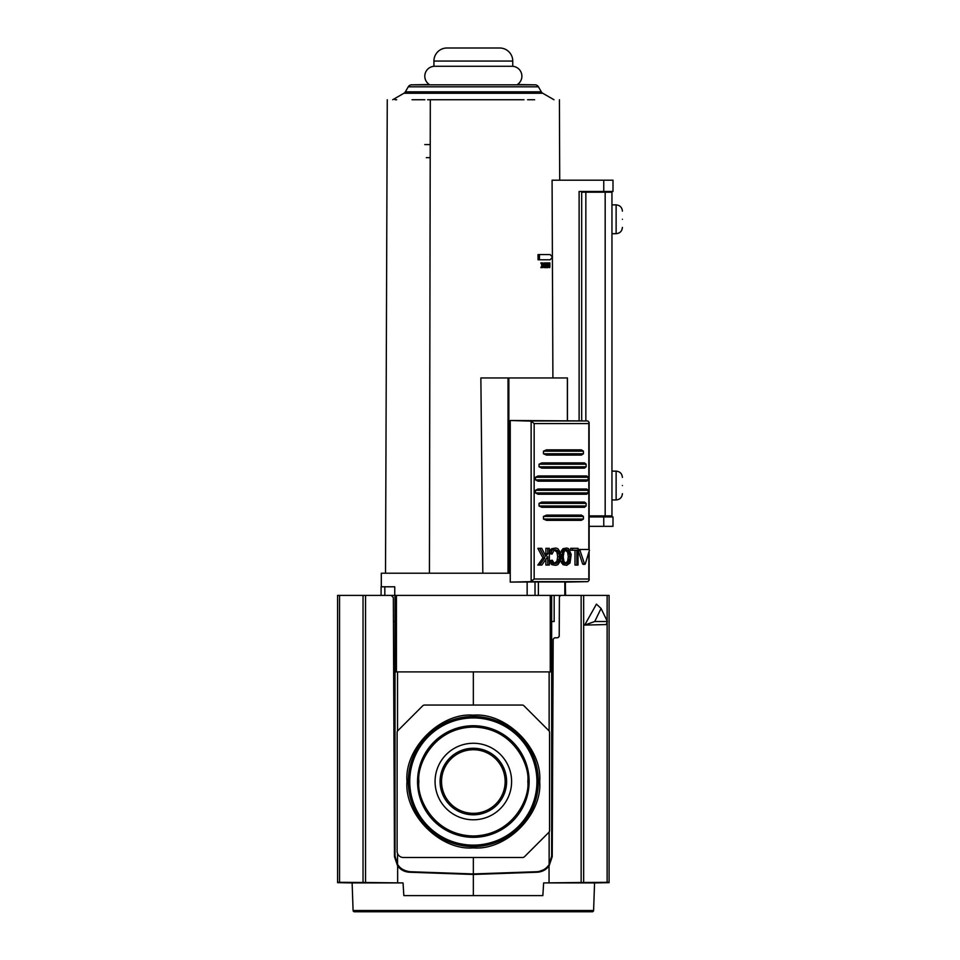 <?xml version="1.0" encoding="UTF-8"?>
<svg xmlns="http://www.w3.org/2000/svg" width="960" height="960" viewBox="0 0 960 960"><rect width="100%" height="100%" fill="white"/><g stroke="black" fill="none" stroke-linecap="round" stroke-linejoin="round"><path stroke-width="1.44" d="M406.992 781.536C404.136 748.56 440.376 712.32 473.34 715.176C506.304 712.32 542.556 748.56 539.688 781.536C542.556 814.5 506.316 850.74 473.34 847.884C440.376 850.74 404.136 814.5 406.992 781.536M536.928 781.536A63.588 63.588 0 0 0 473.34 717.936A63.588 63.588 0 0 0 409.752 781.536A63.588 63.588 0 0 0 473.34 845.124A63.588 63.588 0 0 0 536.928 781.536M417.552 781.536A55.788 55.788 0 0 1 473.34 725.736A55.788 55.788 0 0 1 529.128 781.536A55.788 55.788 0 0 1 473.34 837.324A55.788 55.788 0 0 1 417.552 781.536M435.072 781.536A38.268 38.268 0 0 1 473.34 743.268A38.268 38.268 0 0 1 511.608 781.536A38.268 38.268 0 0 1 473.34 819.792A38.268 38.268 0 0 1 435.072 781.536M506.616 781.536A33.276 33.276 0 0 0 473.34 748.26A33.276 33.276 0 0 0 440.076 781.536A33.276 33.276 0 0 0 473.34 814.8A33.276 33.276 0 0 0 506.616 781.536M505.14 781.536A31.8 31.8 0 0 0 473.34 749.736A31.8 31.8 0 0 0 441.552 781.536A31.8 31.8 0 0 0 473.34 813.324A31.8 31.8 0 0 0 505.14 781.536M396.432 595.404L396.432 671.892L551.652 671.892L551.652 595.404L337.596 595.404L337.596 882.312L339.564 882.3L339.564 595.404M551.652 595.404L581.148 595.404L581.148 882.492L609.084 882.312L609.084 595.404L560.688 595.404L559.392 596.712L559.212 636.396L557.976 637.692L554.412 637.884L553.176 639.18L552.228 856.656L549.048 866.04C545.988 869.892 542.016 871.956 537.108 872.232L536.724 872.244M473.34 857.496L473.34 873.936L410.148 871.728C404.796 871.392 400.596 869.016 397.548 864.6L395.028 856.08C395.952 865.284 400.98 870.492 410.148 871.728L405.588 871.572M541.092 871.572L536.964 871.716M539.364 871.38L543.456 869.844M551.652 856.08L549.132 864.6L551.652 856.08L551.652 671.892M395.028 595.404L395.028 856.08M395.028 621.516L393.432 621.516M396.432 671.892L395.028 671.892M554.172 595.404L554.172 621.516L551.652 621.516M549.132 832.008L549.132 864.6C546.096 869.016 541.896 871.392 536.544 871.728L473.34 873.936M473.34 671.892L473.34 705.048M397.884 730.644L422.724 705.804A2.616 2.616 0 0 1 424.56 705.048L522.12 705.048A2.616 2.616 0 0 1 523.968 705.804L548.808 730.644A2.616 2.616 0 0 1 549.564 732.492L549.564 830.568A2.616 2.616 0 0 1 548.808 832.416L524.484 856.728A2.616 2.616 0 0 1 522.648 857.496L403.38 857.496A6.264 6.264 0 0 1 397.116 851.232L397.116 732.492A2.616 2.616 0 0 1 397.884 730.644M353.088 910.512L593.592 910.512A1.308 1.308 0 0 1 592.332 911.772L354.348 911.772A1.308 1.308 0 0 1 353.088 910.512L352.128 882.924L403.044 882.924L365.544 882.492L365.544 595.404L391.248 595.404L393.336 597.492L394.464 856.656L397.644 866.04L397.644 882.864M593.592 910.512L594.564 882.924L543.636 882.924L542.856 895.608L403.836 895.608L403.044 882.924M354.348 911.772L592.332 911.772M409.968 872.244L409.572 872.232C404.676 871.956 400.692 869.892 397.644 866.04M337.596 605.556L337.596 614.616L337.596 605.556M337.596 644.04L337.596 634.98L337.596 644.04M339.564 882.3L365.544 882.492M581.148 882.492L543.636 882.924M409.572 872.232L473.34 874.464L473.34 895.608M549.048 882.852L549.048 866.04M473.34 874.464L537.108 872.232M607.404 621.516L606.228 624.564L584.676 625.08L596.436 604.128L601.068 608.46L607.404 621.516L594.732 621.516L601.068 608.46M609.084 644.04L609.084 634.98L609.084 644.04M609.084 605.556L609.084 614.616L609.084 605.556M584.676 625.08L594.732 621.516M542.748 93.252L403.932 93.252A3.912 3.912 0 0 0 405.372 91.824L541.32 91.824A3.912 3.912 0 0 0 542.748 93.252L553.992 99.744M511.98 66.276A9.924 9.924 0 0 1 517.344 84.54L535.104 84.84A3.912 3.912 0 0 1 538.428 86.808L541.32 91.824M434.712 66.276A9.924 9.924 0 0 0 429.348 84.54L411.588 84.84A3.912 3.912 0 0 0 408.264 86.808L405.372 91.824M622.404 485.544C622.404 475.872 622.404 475.872 622.404 485.544C622.404 495.204 622.404 495.204 622.404 485.544M622.404 219.276C622.404 209.604 622.404 209.604 622.404 219.276C622.404 228.948 622.404 228.948 622.404 219.276M427.596 99.744L430.308 99.744L429.432 573.216L381.3 573.216L381.3 586.788M408.768 573.216C377.976 573.216 377.976 573.216 408.768 573.216L402.996 573.216M424.848 99.744L412.056 99.744C379.38 99.744 379.38 99.744 412.056 99.744C379.38 99.744 379.38 99.744 412.056 99.744L419.088 99.744L412.056 99.744M403.932 93.252L392.7 99.744M395.052 99.744L396.648 99.744M384.828 595.404L384.828 586.788L394.752 586.788L394.752 595.404M565.392 582.096L565.392 595.404M567.432 420.504L567.432 377.964L508.848 377.964L508.848 573.216L427.812 573.216M416.736 573.216L417.708 573.216M523.992 99.744L430.308 99.744M534.624 99.744C567.312 99.744 567.312 99.744 534.624 99.744C567.312 99.744 567.312 99.744 534.624 99.744L527.592 99.744M432.408 573.216L482.82 573.216L480.864 377.964L508.848 377.964M552.9 377.964L552.396 257.28M552.396 257.064L552.084 180.192L612.996 180.192L612.996 191.472L603.768 191.472L603.768 180.192M538.056 259.788L538.032 254.568L539.448 254.568L539.448 259.788L538.056 259.788M545.832 264.228L546.096 262.92L547.332 262.92L547.056 264.228L544.44 262.92L543.576 264.792L542.712 262.92L540.828 262.92L542.004 265.308L540.852 267.612L542.676 267.612L543.552 265.776L544.368 267.612L542.904 267.144M545.136 262.92L546.204 267.612L544.98 267.612L544.224 264.42M542.94 263.4L544.44 262.92M548.676 263.784L548.676 262.92L549.864 262.92L549.864 266.964L549.06 263.784L548.208 263.784M549.06 263.784L548.208 266.964L547.824 262.92L547.824 267.612L549.036 264.996L549.708 267.612L548.448 267.276M539.448 259.788L550.164 259.788L552.492 257.172L550.164 254.568L539.448 254.568M547.056 264.228L545.868 264.228M546.204 267.612L547.332 262.92M542.148 262.92L543.288 265.308L542.004 265.308M543.288 265.308L542.148 267.612M544.368 267.612L543.84 265.272L544.92 262.92M549.708 267.612L549.864 262.92M547.824 267.612L546.708 267.612M603.768 526.332L603.768 516.936L612.996 516.936L612.996 526.332L589.128 526.332M603.768 516.936L589.128 516.936M579.108 420.756L579.108 191.472L603.768 191.472M546.468 266.976L545.988 264.756L546.948 264.756L546.468 266.976M508.848 573.216L510.24 573.216M581.676 420.816L581.676 191.472M545.988 264.756L546.948 264.756M565.596 595.404L565.392 586.788M384.828 586.788L381.096 586.788L381.096 595.404M589.128 515.892L611.952 515.892L611.952 192.204L581.676 192.204M585.852 192.204L585.852 420.924M499.704 48A13.056 13.056 0 0 1 512.76 61.056L512.76 66.276L433.92 66.276L433.92 61.056A13.056 13.056 0 0 1 446.976 48L499.704 48M426.36 157.644L430.2 157.644M585.288 563.952L584.532 563.952L585.288 563.952L589.44 550.248L589.032 549.468L578.592 549.468L578.184 550.644L580.056 550.644L580.464 549.468M571.176 554.448L570.024 562.992L566.736 565.344L564.804 564.672L563.34 562.992L562.092 558.924L562.092 554.448L563.34 550.38L566.736 548.028L568.644 548.7L571.176 554.448M549.3 552.072L550.116 550.38L551.976 550.38L553.608 548.7L555.756 548.028L557.868 548.7L560.16 552.072L560.808 556.74L560.16 561.312L557.868 564.672L555.756 565.344L553.608 564.672L550.98 560.712L552.288 560.232L549.108 560.712M548.88 553.596L552.072 554.076L553.944 550.416L555.756 549.744L558.78 552.144L559.536 556.692L557.688 556.692L556.92 552.144L553.896 549.744M553.896 563.628L556.92 561.24L557.688 556.692M559.536 556.692L558.78 561.24L557.532 562.956L555.756 563.628L553.944 562.956L552.288 560.232M564.9 563.628L567.612 561.24L568.296 556.692L570.144 556.86L568.344 562.956L566.736 563.628L565.116 562.956L563.94 561.24L563.208 556.692L563.94 552.144L565.116 550.416L566.736 549.744L568.344 550.416L570.144 556.692M568.296 556.692L567.612 552.144L564.9 549.744M565.32 582.096L587.808 581.64L589.128 580.236L588.828 579.024L534.156 579.024L530.52 581.64L510.24 582.096L535.02 581.952L535.02 595.404M534.156 579.024L534.156 423.576L588.828 423.576L589.128 422.364L587.808 420.96L510.24 420.504L510.24 582.096M564.552 581.952L535.02 581.952M510.24 420.504L531.132 421.104L531.132 581.496M534.156 423.576L531.132 421.104M527.148 582.096L527.148 595.404M583.404 563.952L582.648 563.952L578.184 550.644M576.852 565.056L576.852 550.224L570.648 550.224L570.648 548.34L578.028 548.34L578.028 565.056L574.992 565.056L574.992 550.224M566.736 565.344L562.956 564.672L560.46 560.22M560.46 553.164L562.956 548.7L566.736 548.028M555.756 565.344L551.736 564.672L549.3 561.312M550.116 550.38L551.736 548.7L555.756 548.028M545.124 554.832L545.88 553.74L545.88 548.34L549.348 548.34L549.348 565.056L545.88 565.056L545.88 559.38M547.764 565.056L547.764 556.692L541.812 565.056L537.852 565.056L542.94 557.916L537.852 548.34L541.716 548.34L545.916 556.38L547.764 553.74L547.764 548.34M543.468 516.42L543.468 519.036L546.504 520.332L581.436 520.332L583.428 519.036L583.428 516.42L581.436 515.112L546.504 515.112L543.468 516.42L583.428 516.42M539.04 503.364L539.04 505.98L541.752 507.288L584.496 507.288L586.128 505.98L586.128 503.364L584.496 502.068L541.752 502.068L539.04 503.364L586.128 503.364M535.464 490.32L535.464 492.924L537.996 494.232L586.728 494.232L588.132 492.924L588.132 490.32L586.728 489.012L537.996 489.012L535.464 490.32L588.132 490.32M535.464 477.264L535.464 479.88L537.996 481.176L586.728 481.176L588.132 479.88L588.132 477.264L586.728 475.956L537.996 475.956L535.464 477.264L588.132 477.264M539.04 464.208L539.04 466.824L541.752 468.132L584.496 468.132L586.128 466.824L586.128 464.208L584.496 462.912L541.752 462.912L539.04 464.208L586.128 464.208M543.468 451.164L543.468 453.768L546.504 455.076L581.436 455.076L583.428 453.768L583.428 451.164L581.436 449.856L546.504 449.856L543.468 451.164L583.428 451.164M582.648 563.952L584.532 563.952L580.056 550.644M572.496 550.224L572.496 548.34M561.492 550.38L563.34 550.38M561.492 562.992L563.34 562.992M549.348 553.596L550.752 553.596L551.976 550.38M552.072 554.076L550.752 553.596M549.348 560.712L550.98 560.712M550.116 562.992L551.976 562.992M545.88 553.74L547.764 553.74M542.94 557.916L544.824 557.916L539.76 548.34M537.852 564.888L539.76 564.888L544.824 557.916M581.436 520.332L546.504 520.332M546.504 515.112L581.436 515.112M584.496 507.288L541.752 507.288M586.728 494.232L537.996 494.232M537.996 489.012L586.728 489.012M586.728 481.176L537.996 481.176M537.996 475.956L586.728 475.956M584.496 468.132L541.752 468.132M581.436 455.076L546.504 455.076M546.504 449.856L581.436 449.856M408.3 781.536A65.04 65.04 0 0 1 473.34 716.484A65.04 65.04 0 0 1 538.392 781.536A65.028 65.028 0 0 0 473.34 716.508A65.028 65.028 0 0 0 408.312 781.536A65.028 65.028 0 0 0 473.34 846.552A65.028 65.028 0 0 0 538.368 781.536A65.04 65.04 0 0 1 473.34 846.576A65.04 65.04 0 0 1 408.3 781.536M408.972 781.536A64.368 64.368 0 0 0 473.34 845.904A64.368 64.368 0 0 0 537.72 781.536A64.368 64.368 0 0 0 473.34 717.156A64.368 64.368 0 0 0 408.972 781.536M418.884 781.536C416.688 765.6 433.032 727.812 473.34 727.068C513.66 727.812 529.992 765.6 527.808 781.536C529.992 797.46 513.66 835.248 473.34 835.992C433.032 835.248 416.688 797.46 418.884 781.536M417.576 781.536A55.776 55.776 0 0 1 473.34 725.76A55.776 55.776 0 0 1 529.116 781.536A55.776 55.776 0 0 1 473.34 837.3A55.776 55.776 0 0 1 417.576 781.536M550.26 671.892L550.26 595.404M397.548 864.6L397.548 853.512M397.548 731.052L397.548 671.892M549.132 671.892L549.132 731.052M363.036 882.468L363.036 595.404M583.656 595.404L583.656 882.468M607.128 882.3L607.128 622.212M607.128 620.952L607.128 595.404M611.952 499.944L616.128 499.944L616.128 471.132C619.932 471.504 622.02 473.592 622.404 477.396M611.952 233.688L616.128 233.688L616.128 204.864C619.932 205.248 622.02 207.336 622.404 211.128M538.428 86.808L408.264 86.808M535.104 84.84L411.588 84.84M508.044 573.216L508.044 377.964M567.372 420.504L567.372 377.964M605.172 515.892L605.172 192.204M512.76 61.056L433.92 61.056M424.764 144.588L430.224 144.588M559.26 559.608L557.412 559.608M569.904 559.608L568.056 559.608M587.808 581.64L530.52 581.64M530.52 420.96L587.808 420.96M538.38 581.916L538.38 595.404M564.828 595.404L564.828 581.916M588.828 423.576L588.828 549.468M588.828 552.504L588.828 579.024M562.956 548.7L564.804 548.7M560.76 552.072L562.608 552.072M560.676 554.448L562.092 554.448M560.808 556.692L561.96 556.692M560.676 558.924L562.092 558.924M560.76 561.312L562.608 561.312M562.956 564.672L564.804 564.672M551.736 548.7L553.608 548.7M549.348 552.072L551.172 552.072M557.532 550.416L555.672 550.416M558.78 552.144L556.92 552.144M559.26 553.764L557.412 553.764M558.78 561.24L556.92 561.24M557.532 562.956L555.672 562.956M549.348 561.312L551.172 561.312M551.736 564.672L553.608 564.672M583.428 519.036L543.468 519.036M586.128 505.98L539.04 505.98M588.132 492.924L535.464 492.924M588.132 479.88L535.464 479.88M586.128 466.824L539.04 466.824M583.428 453.768L543.468 453.768M568.056 553.764L569.904 553.764M567.612 552.144L569.46 552.144M566.496 550.416L568.344 550.416M566.496 562.956L568.344 562.956M567.612 561.24L569.46 561.24M352.128 882.924L337.596 882.66M594.564 882.924L609.084 882.66M385.512 573.216L387.264 99.744M559.416 99.744L559.716 180.192M611.952 471.132L616.128 471.132M611.952 204.864L616.128 204.864M616.128 499.944C619.932 499.572 622.02 497.484 622.404 493.68M616.128 233.688C619.932 233.304 622.02 231.216 622.404 227.424M589.128 422.364L589.128 549.48M589.128 551.496L589.128 580.236M565.32 595.404L565.32 581.916M584.916 564.348L583.032 564.348"/></g></svg>
